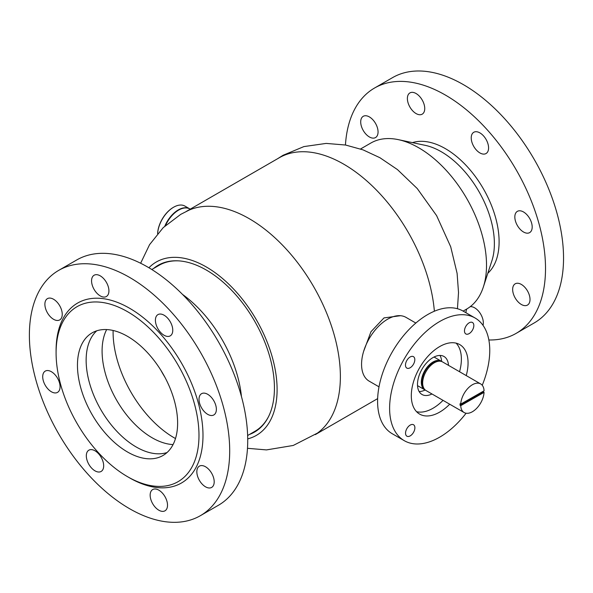 <?xml version="1.0" encoding="UTF-8"?>
<svg xmlns="http://www.w3.org/2000/svg" width="593" height="593" viewBox="0 0 593 593"><rect width="100%" height="100%" fill="white"/><g stroke="black" fill="none" stroke-linecap="round" stroke-linejoin="round"><path stroke-width="0.89" d="M400.475 315.706L384.005 317.9L370.973 331.724L363.62 351.412M148.91 267.762A100.091 57.788 60 0 1 228.068 283.484A100.091 57.788 60 0 1 277.101 389.557A100.091 57.788 60 0 1 247.711 438.887M140.637 263.248L149.555 244.679L163.231 227.623L180.709 214.377L188.789 210.263A128.889 74.414 60 0 1 286.634 249.542A128.889 74.414 60 0 1 340.375 376.54A128.889 74.414 60 0 1 317.44 433.105L293.231 445.462L266.487 449.909L247.481 448.308M256.828 430.614A96.318 55.609 60 0 1 254.293 431.674M153.639 268.444A96.318 55.609 60 0 1 158.168 265.286A96.318 55.609 60 0 1 232.389 291.089A96.318 55.609 60 0 1 274.433 388.015A96.318 55.609 60 0 1 254.479 432.112A96.318 55.609 60 0 1 249.483 434.447M186.402 211.367L279.244 157.768A128.889 74.414 60 0 1 374.316 187.944A128.889 74.414 60 0 1 434.373 311.229M158.45 265.671A96.318 55.609 60 0 1 160.636 264.004M413.44 356.645A6.612 3.817 120 0 0 406.835 360.47A6.612 3.817 120 0 0 406.835 368.097L406.835 368.097A6.612 3.817 120 0 0 413.447 364.272A6.612 3.817 120 0 0 413.447 356.645A6.612 3.817 120 0 0 413.44 356.645M413.514 424.751A6.612 3.817 120 0 0 406.909 428.569A6.612 3.817 120 0 0 406.909 436.196A6.612 3.817 120 0 0 406.909 436.203A6.612 3.817 120 0 0 413.521 432.379A6.612 3.817 120 0 0 413.521 424.751A6.612 3.817 120 0 0 413.514 424.751M472.458 322.488A6.612 3.817 120 0 0 465.846 326.306A6.612 3.817 120 0 0 465.853 333.941L465.853 333.941A6.612 3.817 120 0 0 472.465 330.116A6.612 3.817 120 0 0 472.458 322.488L472.458 322.488M466.091 413.232A70.819 40.887 -60 0 1 404.315 440.703A70.819 40.887 -60 0 1 404.278 440.673A70.819 40.887 -60 0 1 404.256 358.935A70.819 40.887 -60 0 1 475.052 317.989A70.819 40.887 -60 0 1 475.097 318.011A70.819 40.887 -60 0 1 482.235 385.265M392.299 433.765A70.819 40.887 -60 0 1 392.255 433.735A70.819 40.887 -60 0 1 392.232 351.997A70.819 40.887 -60 0 1 463.029 311.051A70.819 40.887 -60 0 1 463.074 311.073A70.819 40.887 -60 0 1 463.118 311.095L466.669 309.057A95.844 55.334 -120 0 0 483.354 286.982A95.844 55.334 -120 0 0 478.477 223.554A95.844 55.334 -120 0 0 398.288 139.637A95.844 55.334 -120 0 0 370.825 143.054L360.566 148.976M369.217 381.18A36.825 21.259 -60 0 1 369.194 381.166A36.825 21.259 -60 0 1 369.18 338.662A36.825 21.259 -60 0 1 405.997 317.374A36.825 21.259 -60 0 1 406.02 317.381A36.825 21.259 -60 0 1 406.042 317.396M431.971 393.974A21.956 12.675 -60 0 1 422.046 394.508A21.956 12.675 -60 0 1 422.031 394.501A21.956 12.675 -60 0 1 422.023 369.165A21.956 12.675 -60 0 1 443.972 356.467A21.956 12.675 -60 0 1 443.987 356.475A21.956 12.675 -60 0 1 448.493 365.347M449.709 404.211A40.131 23.171 -60 0 1 419.644 414.114A40.131 23.171 -60 0 1 419.622 414.099A40.131 23.171 -60 0 1 419.607 367.779A40.131 23.171 -60 0 1 459.723 344.577A40.131 23.171 -60 0 1 459.753 344.592A40.131 23.171 -60 0 1 466.231 375.591M456.128 343.147A40.131 23.171 -60 0 1 459.553 371.737M443.03 400.357A40.131 23.171 -60 0 1 416.56 411.69M157.605 233.649A22.193 12.809 -60 0 1 173.275 207.417A22.193 12.809 -60 0 1 173.438 207.32M164.854 226.081A22.66 13.083 -60 0 1 189.612 208.795L184.942 206.097A22.66 13.083 120 0 0 173.608 207.224A22.66 13.083 120 0 0 157.627 233.62M190.234 209.159L189.945 208.988A22.66 13.083 120 0 0 181.273 208.832A22.66 13.083 120 0 0 165.558 225.436M483.391 391.973L484.058 392.358A16.522 9.54 -60 0 1 472.325 411.772A16.522 9.54 -60 0 1 464.141 412.543A16.522 9.54 -60 0 1 460.731 405.656L460.064 405.271L483.391 391.973A16.522 9.54 120 0 0 483.421 391.187M464.141 412.543L426.078 390.572A16.522 9.54 -60 0 1 423.565 377.281A16.522 9.54 -60 0 1 434.417 362.723A16.522 9.54 -60 0 1 442.608 361.952L480.664 383.923A16.522 9.54 -60 0 1 484.073 390.809L460.739 404.107A16.522 9.54 -60 0 1 472.48 384.694A16.522 9.54 -60 0 1 480.664 383.923M423.358 387.192A15.581 8.999 -60 0 1 433.075 362.723A15.581 8.999 -60 0 1 438.316 361.278M425.44 390.142A16.522 9.54 -60 0 1 424.744 389.801A16.522 9.54 -60 0 1 422.223 376.511A16.522 9.54 -60 0 1 433.083 361.952A16.522 9.54 -60 0 1 441.266 361.181A16.522 9.54 -60 0 1 441.911 361.611M484.058 392.358L460.731 405.656M460.739 404.107L460.072 403.722A16.522 9.54 120 0 0 460.064 405.271M182.481 294.387A95.844 55.334 60 0 1 241.44 396.502M268.577 416.531A95.844 55.334 60 0 1 263.677 423.928A95.844 55.334 60 0 1 254.916 431.311L247.629 435.521M164.854 377.163A86.4 49.886 60 0 1 160.933 370.38M175.491 438.538A86.4 49.886 60 0 1 174.179 437.804A86.4 49.886 60 0 1 113.1 330.479M173.052 444.58A70.819 40.887 60 0 1 172.756 444.565A70.819 40.887 60 0 1 152.164 437.79A70.819 40.887 60 0 1 106.518 329.841A70.819 40.887 60 0 1 106.651 329.575M136.22 446.996A70.819 40.887 60 0 1 91.218 388.556A70.819 40.887 60 0 1 96.733 330.812A70.819 40.887 -120 0 0 89.328 382.403A70.819 40.887 -120 0 0 167.018 452.548A70.819 40.887 60 0 1 136.22 446.996M151.793 269.511L159.072 265.308A95.844 55.334 60 0 1 169.857 261.409A95.844 55.334 60 0 1 178.708 260.868M483.354 286.982L491.901 260.757A75.066 43.341 -120 0 0 488.076 211.078A75.066 43.341 -120 0 0 425.27 145.352L398.288 139.637M487.831 273.247A76.015 43.889 -120 0 0 467.603 167.041A76.015 43.889 -120 0 0 412.424 142.631M517.741 301.496A12.275 7.086 60 0 1 515.198 283.817A12.275 7.086 60 0 1 524.931 287.397A12.275 7.086 60 0 1 527.473 305.076A12.275 7.086 60 0 1 517.741 301.496M519.92 229.031A12.275 7.086 60 0 1 517.37 211.353A12.275 7.086 60 0 1 527.103 214.933A12.275 7.086 60 0 1 529.645 232.612A12.275 7.086 60 0 1 519.92 229.031M476.312 149.955A12.275 7.086 60 0 1 473.77 132.276A12.275 7.086 60 0 1 483.495 135.856A12.275 7.086 60 0 1 486.045 153.535A12.275 7.086 60 0 1 476.312 149.955M412.469 110.587A12.275 7.086 60 0 1 409.926 92.908A12.275 7.086 60 0 1 419.651 96.489A12.275 7.086 60 0 1 422.201 114.167A12.275 7.086 60 0 1 412.469 110.587M365.792 133.988A12.275 7.086 60 0 1 363.242 116.31A12.275 7.086 60 0 1 372.975 119.89A12.275 7.086 60 0 1 375.517 137.569A12.275 7.086 60 0 1 365.792 133.988M465.979 312.748A12.275 7.086 60 0 1 466.854 308.953M470.234 306.67A12.275 7.086 60 0 1 478.247 310.799A12.275 7.086 60 0 1 483.021 325.349M345.445 145.003A141.638 81.775 60 0 1 374.539 88.031L392.566 77.624A141.638 81.775 60 0 1 504.843 118.941A141.638 81.775 60 0 1 534.204 322.948L516.177 333.355A141.638 81.775 60 0 1 488.847 339.974M374.539 88.031A141.638 81.775 60 0 1 486.816 129.348A141.638 81.775 60 0 1 516.177 333.355M60.642 384.523A101.04 58.336 -120 0 0 127.539 476.683A101.04 58.336 -120 0 0 194.437 403.848A101.04 58.336 -120 0 0 114.79 305.654A101.04 58.336 -120 0 0 56.09 352.939A101.04 58.336 -120 0 0 60.642 384.523M127.539 476.683L129.541 477.839A103.871 59.967 -120 0 0 198.314 402.966A103.871 59.967 -120 0 0 116.436 302.015A103.871 59.967 -120 0 0 56.09 350.626L56.09 352.939M166.967 501.359A12.275 7.086 -120 0 0 152.697 489.551A12.275 7.086 -120 0 0 150.711 499.01A12.275 7.086 -120 0 0 164.973 510.818A12.275 7.086 -120 0 0 166.967 501.359M103.123 461.991A12.275 7.086 -120 0 0 88.861 450.183A12.275 7.086 -120 0 0 86.867 459.642A12.275 7.086 -120 0 0 101.136 471.45A12.275 7.086 -120 0 0 103.123 461.991M59.515 382.915A12.275 7.086 -120 0 0 45.253 371.107A12.275 7.086 -120 0 0 43.259 380.565A12.275 7.086 -120 0 0 57.528 392.373A12.275 7.086 -120 0 0 59.515 382.915M61.687 310.45A12.275 7.086 -120 0 0 47.425 298.642A12.275 7.086 -120 0 0 45.439 308.101A12.275 7.086 -120 0 0 59.7 319.909A12.275 7.086 -120 0 0 61.687 310.45M108.371 287.049A12.275 7.086 -120 0 0 94.102 275.241A12.275 7.086 -120 0 0 92.115 284.699A12.275 7.086 -120 0 0 106.377 296.507A12.275 7.086 -120 0 0 108.371 287.049M172.215 326.417A12.275 7.086 -120 0 0 157.946 314.609A12.275 7.086 -120 0 0 155.959 324.067A12.275 7.086 -120 0 0 170.221 335.875A12.275 7.086 -120 0 0 172.215 326.417M215.815 405.493A12.275 7.086 -120 0 0 201.553 393.685A12.275 7.086 -120 0 0 199.567 403.144A12.275 7.086 -120 0 0 213.828 414.952A12.275 7.086 -120 0 0 215.815 405.493M213.643 477.958A12.275 7.086 -120 0 0 199.381 466.15A12.275 7.086 -120 0 0 197.387 475.608A12.275 7.086 -120 0 0 211.657 487.416A12.275 7.086 -120 0 0 213.643 477.958M35.758 379.483A141.638 81.775 -120 0 0 200.36 515.695A141.638 81.775 -120 0 0 223.324 406.576A141.638 81.775 -120 0 0 58.722 270.364A141.638 81.775 -120 0 0 35.758 379.483M200.36 515.695L218.387 505.288A141.638 81.775 -120 0 0 241.351 396.168A141.638 81.775 -120 0 0 76.749 259.956L58.722 270.364M174.431 400.957A70.819 40.887 -120 0 0 92.13 332.851A70.819 40.887 -120 0 0 80.648 387.414A70.819 40.887 -120 0 0 162.949 455.52A70.819 40.887 -120 0 0 174.431 400.957M439.991 355.452A21.956 12.675 -60 0 1 441.622 361.396M425.114 389.994A21.956 12.675 -60 0 1 419.147 391.558M277.635 158.694L283.083 155.27L303.905 146.59L326.172 143.41L345.615 145.033L363.086 149.881L379.92 157.716L397.436 169.568L417.235 188.537L436.618 215.644L450.702 246.777L457.107 273.388L458.522 292.586L457.448 308.723M315.298 434.617L377.645 398.622M475.097 318.011L463.074 311.073M415.834 323.052L406.02 317.381M379.009 386.836L369.194 381.166M404.278 440.673L392.255 433.735M441.266 361.181L434.039 357.008M424.744 389.801L417.516 385.628M265.575 421.682L263.677 423.928M172.748 260.89L169.857 261.409M488.869 272.254L487.995 272.758M413.795 142.231L412.921 142.735"/></g></svg>
